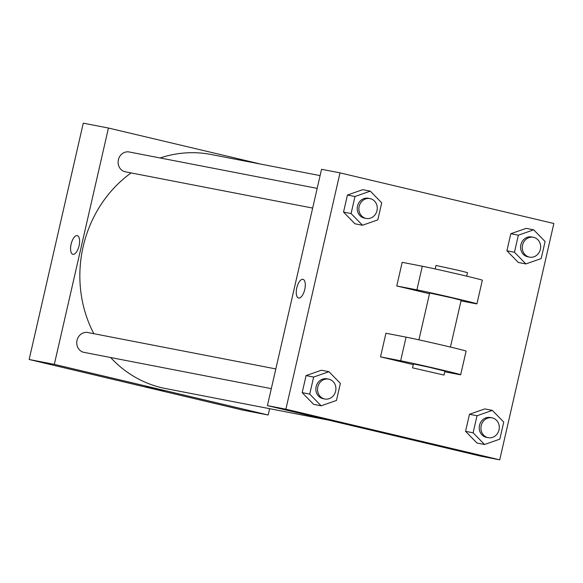 <?xml version="1.0" encoding="UTF-8"?>
<svg xmlns="http://www.w3.org/2000/svg" width="583" height="583" viewBox="0 0 583 583"><rect width="100%" height="100%" fill="white"/><g stroke="black" fill="none" stroke-linecap="round" stroke-linejoin="round"><path stroke-width="0.87" d="M269.608 408.698L268.165 415.001L242.994 410.133L29.15 359.492L83.274 123.166L108.445 128.034L261.016 164.166M79.077 245.756A9.598 4.059 103.3 0 1 72.882 254.319A9.598 4.059 103.3 0 1 71.141 244.044A9.598 4.059 103.3 0 1 77.306 235.641A9.598 4.059 103.3 0 1 79.077 245.756M268.165 415.001L54.321 364.368L29.15 359.492M54.321 364.368L108.445 128.034M312.663 208.08L125.374 171.817A10.1 9.153 -79 0 1 118.385 159.786A10.1 9.153 -79 0 1 129.215 151.981L317.181 188.375M88.193 332.609A10.1 9.153 101 0 0 87.858 332.536A10.1 9.153 101 0 0 76.949 340.712A10.1 9.153 101 0 0 84.018 352.372L271.314 388.635M93.856 333.695A119.216 108.03 -79 0 1 83.165 246.624A119.216 108.03 -79 0 1 131.109 172.925M160.165 157.971A119.216 108.03 -79 0 1 210.966 154.473L320.103 175.607M328.695 420.132L165.645 388.562A119.216 108.03 -79 0 1 110.624 357.525M145.597 386.325L164.304 390.61M77.306 235.641A9.598 4.059 -76.7 0 0 71.148 244.051A9.598 4.059 -76.7 0 0 72.882 254.319M499.726 459.834L285.881 409.2L267.422 405.622L321.546 169.296L340.006 172.867L553.85 223.508L499.726 459.834L481.267 456.263L267.422 405.622L321.546 169.296M525.873 263.939L514.461 252.242L518.367 235.189L533.685 229.826L545.098 241.522L541.192 258.575L525.873 263.939L518.323 262.474L506.911 250.785L510.817 233.725L526.136 228.361L533.685 229.826M532.039 237.033A10.1 9.153 101 0 0 531.703 236.96A10.1 9.153 101 0 0 520.794 245.144A10.1 9.153 101 0 0 527.863 256.804L529.539 257.125A10.1 9.153 101 0 0 540.412 249.13A10.1 9.153 101 0 0 533.715 237.361A10.1 9.153 101 0 0 533.379 237.288A10.1 9.153 101 0 0 522.47 245.465A10.1 9.153 101 0 0 529.539 257.125M514.461 252.242L506.911 250.785L510.817 233.725L526.136 228.361M518.367 235.189L510.817 233.725M484.524 444.494L473.112 432.797L477.018 415.745L492.336 410.381L503.748 422.077L499.842 439.13L484.524 444.494L476.967 443.029L465.555 431.34L469.468 414.28L484.786 408.916L492.336 410.381M490.682 417.588A10.1 9.153 101 0 0 490.347 417.515A10.1 9.153 101 0 0 479.437 425.699A10.1 9.153 101 0 0 486.506 437.359L488.182 437.68A10.1 9.153 101 0 0 499.055 429.686A10.1 9.153 101 0 0 492.358 417.916A10.1 9.153 101 0 0 492.023 417.843A10.1 9.153 101 0 0 481.121 426.02A10.1 9.153 101 0 0 488.182 437.68M473.112 432.797L465.555 431.34L469.468 414.28L484.786 408.916M477.018 415.745L469.468 414.28M362.495 225.249L351.083 213.553L354.989 196.5L370.307 191.137L381.719 202.833L377.813 219.886L362.495 225.249L354.945 223.785L343.533 212.095L347.439 195.035L362.757 189.672L370.307 191.137M368.66 198.344A10.1 9.153 101 0 0 368.325 198.271A10.1 9.153 101 0 0 357.415 206.455A10.1 9.153 101 0 0 364.484 218.115L366.16 218.436A10.1 9.153 101 0 0 377.033 210.441A10.1 9.153 101 0 0 370.336 198.672A10.1 9.153 101 0 0 370.001 198.599A10.1 9.153 101 0 0 359.092 206.776A10.1 9.153 101 0 0 366.16 218.436M351.083 213.553L343.533 212.095L347.439 195.035L362.757 189.672M354.989 196.5L347.439 195.035M321.146 405.804L309.733 394.108L313.639 377.055L328.958 371.692L340.37 383.388L336.464 400.441L321.146 405.804L313.596 404.34L302.183 392.65L306.09 375.59L321.408 370.227L328.958 371.692M327.303 378.899A10.1 9.153 101 0 0 326.968 378.826A10.1 9.153 101 0 0 316.059 387.01A10.1 9.153 101 0 0 323.128 398.67L324.804 398.991A10.1 9.153 101 0 0 335.677 390.996A10.1 9.153 101 0 0 328.98 379.227A10.1 9.153 101 0 0 328.652 379.154A10.1 9.153 101 0 0 317.742 387.331A10.1 9.153 101 0 0 324.804 398.991M309.733 394.108L302.183 392.65L306.09 375.59L321.408 370.227M313.639 377.055L306.09 375.59M371.284 430.021L389.991 434.306M481.267 456.263L267.422 405.622M304.763 289.452A9.598 4.059 103.3 0 1 298.562 298.015A9.598 4.059 103.3 0 1 296.827 287.74A9.598 4.059 103.3 0 1 302.985 279.337A9.598 4.059 103.3 0 1 304.763 289.452M285.881 409.2L340.006 172.867M302.985 279.337A9.598 4.059 -76.7 0 0 296.834 287.74A9.598 4.059 -76.7 0 0 298.562 298.015M313.596 404.34L302.183 392.65M476.967 443.029L465.555 431.34M518.323 262.474L506.911 250.785M354.945 223.785L343.533 212.095M380.524 356.869L385.939 333.236L406.074 337.134A32.327 0.51 -167.1 0 1 441.52 344.961A32.327 0.51 -167.1 0 1 466.101 351.104L460.687 374.738A32.327 0.51 -167.1 0 0 436.106 368.594A32.327 0.51 -167.1 0 0 400.659 360.768L380.524 356.869L413.252 364.615M396.761 285.969L416.896 289.868A32.327 0.51 12.9 0 1 452.342 297.694A32.327 0.51 12.9 0 1 476.923 303.838L482.338 280.204A32.327 0.51 -167.1 0 0 457.757 274.061A32.327 0.51 -167.1 0 0 422.311 266.234L402.175 262.335L396.761 285.969L429.496 293.715M450.44 347.06L461.168 300.23L452.124 297.92L429.656 293.009L418.929 339.845M461.022 300.872L473.928 303.371A32.327 0.51 12.9 0 0 476.923 303.838M466.684 276.16L467.486 272.655L458.442 270.344L435.967 265.44L435.166 268.945M444.027 375.066L444.931 371.123L429.234 367.268L413.42 363.909L412.516 367.844L444.027 375.066L412.516 367.844M444.785 371.772L457.684 374.271A32.327 0.51 -167.1 0 0 460.687 374.738M416.896 289.868L422.311 266.234M400.659 360.768L406.074 337.134M275.825 368.93L87.858 332.536M533.379 237.288L531.703 236.96M492.023 417.843L490.347 417.515M370.001 198.599L368.325 198.271M328.652 379.154L326.968 378.826"/></g></svg>
